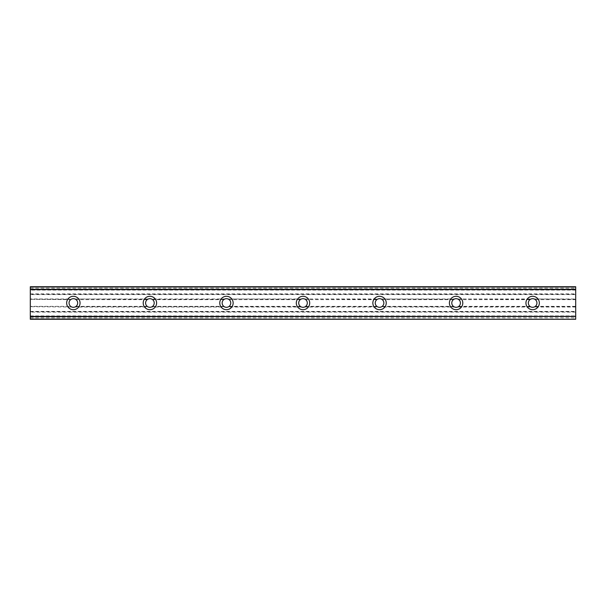 <?xml version="1.0" encoding="UTF-8"?>
<svg xmlns="http://www.w3.org/2000/svg" width="606" height="606" viewBox="0 0 606 606"><rect width="100%" height="100%" fill="white"/><g stroke="black" fill="none" stroke-linecap="round" stroke-linejoin="round"><path stroke-width="0.45" stroke-dasharray="3.03 2.27" d="M73.356 296.304A6.696 6.696 0 0 0 66.66 303A6.696 6.696 0 0 0 73.356 309.696A6.696 6.696 0 0 0 80.053 303A6.696 6.696 0 0 0 73.356 296.304M532.644 296.304A6.696 6.696 0 0 0 525.947 303A6.696 6.696 0 0 0 532.644 309.696A6.696 6.696 0 0 0 539.34 303A6.696 6.696 0 0 0 532.644 296.304M456.098 296.304A6.696 6.696 0 0 0 449.394 303A6.696 6.696 0 0 0 456.098 309.696A6.696 6.696 0 0 0 462.795 303A6.696 6.696 0 0 0 456.098 296.304M379.545 296.304A6.696 6.696 0 0 0 372.849 303A6.696 6.696 0 0 0 379.545 309.696A6.696 6.696 0 0 0 386.242 303A6.696 6.696 0 0 0 379.545 296.304M303 296.304A6.696 6.696 0 0 0 296.304 303A6.696 6.696 0 0 0 303 309.696A6.696 6.696 0 0 0 309.696 303A6.696 6.696 0 0 0 303 296.304M226.455 296.304A6.696 6.696 0 0 0 219.758 303A6.696 6.696 0 0 0 226.455 309.696A6.696 6.696 0 0 0 233.151 303A6.696 6.696 0 0 0 226.455 296.304M149.902 296.304A6.696 6.696 0 0 0 143.205 303A6.696 6.696 0 0 0 149.902 309.696A6.696 6.696 0 0 0 156.606 303A6.696 6.696 0 0 0 149.902 296.304M575.7 286.729L30.3 286.729M30.3 307.022L30.3 319.264L575.7 319.264L575.7 315.915L30.3 316.196L30.3 316.62L575.7 316.62L575.7 316.196L30.3 316.196L30.3 319.264L575.7 319.264L575.7 286.736L30.3 286.736L30.3 298.97L71.826 298.97A4.303 4.303 0 0 1 74.886 298.97L148.379 298.97L147.197 299.652A4.303 4.303 0 0 0 147.197 306.348L148.379 307.022L74.886 307.022A4.303 4.303 0 0 1 71.826 307.022L30.3 306.689L71.826 307.022M148.379 298.97A4.303 4.303 0 0 1 151.432 298.97L224.924 298.97L223.743 299.652A4.303 4.303 0 0 0 223.743 306.348L224.924 307.022L151.432 307.022A4.303 4.303 0 0 1 148.379 307.022M71.826 298.97L70.652 299.652L30.3 299.311L71.137 299.311M30.3 299.652L30.3 306.348L70.652 306.348A4.303 4.303 0 0 1 70.652 299.652M70.652 306.348L71.137 306.689M224.924 298.97A4.303 4.303 0 0 1 227.977 298.97L301.47 298.97A4.303 4.303 0 0 1 304.53 298.97L378.023 298.97A4.303 4.303 0 0 1 381.076 298.97L454.568 298.97A4.303 4.303 0 0 1 457.621 298.97L531.114 298.97L529.939 299.652A4.303 4.303 0 0 0 529.939 306.348L531.114 307.022L457.621 307.022A4.303 4.303 0 0 1 454.568 307.022L381.076 307.022A4.303 4.303 0 0 1 378.023 307.022L304.53 307.022A4.303 4.303 0 0 1 301.47 307.022L227.977 307.022A4.303 4.303 0 0 1 224.924 307.022M575.7 307.022L534.174 307.022A4.303 4.303 0 0 1 531.114 307.022M531.114 298.97A4.303 4.303 0 0 1 534.174 298.97L575.7 299.311M454.568 298.97L453.386 299.652A4.303 4.303 0 0 0 453.386 306.348L454.568 307.022M378.023 298.97L376.841 299.652A4.303 4.303 0 0 0 376.841 306.348L378.023 307.022M301.47 298.97L300.296 299.652A4.303 4.303 0 0 0 300.296 306.348L301.47 307.022M30.3 315.915L575.7 315.915M575.7 287.009L30.3 286.736L575.7 287.009L575.7 289.804L575.7 289.38L30.3 289.38L30.3 286.979M30.3 289.38L30.3 287.009M30.3 319.021L30.3 316.62M575.7 319.021L575.7 316.703L30.3 316.703M575.7 289.804L30.3 289.804L575.7 289.804M30.3 289.297L575.7 289.38M575.7 289.297L575.7 286.979M575.7 290.085L30.3 290.085M30.3 288.168L575.7 288.168M30.3 293.91L575.7 293.91M575.7 312.09L30.3 312.09M30.3 317.832L575.7 317.832M30.3 319.264L575.7 319.264M575.7 299.652L535.348 299.652A4.303 4.303 0 0 1 535.348 306.348L575.7 306.348M151.432 307.022L152.614 306.348A4.303 4.303 0 0 0 152.614 299.652L151.432 298.97M74.886 298.97L147.682 299.311M74.886 307.022L76.061 306.348A4.303 4.303 0 0 0 76.061 299.652L75.583 299.311M534.174 307.022L535.348 306.348M535.348 299.652L534.863 299.311M457.621 298.97L530.417 299.311M457.621 307.022L458.803 306.348A4.303 4.303 0 0 0 458.803 299.652L458.318 299.311M381.076 298.97L453.871 299.311M381.076 307.022L382.257 306.348A4.303 4.303 0 0 0 382.257 299.652L381.772 299.311M304.53 298.97L377.326 299.311M304.53 307.022L305.704 306.348A4.303 4.303 0 0 0 305.704 299.652L305.227 299.311M227.977 298.97L300.773 299.311M227.977 307.022L229.159 306.348A4.303 4.303 0 0 0 229.159 299.652L228.674 299.311M223.743 299.652L152.614 299.652M152.614 306.348L223.743 306.348M76.061 306.348L147.197 306.348M147.197 299.652L76.061 299.652M529.939 299.652L458.803 299.652M458.803 306.348L529.939 306.348M453.386 299.652L382.257 299.652M382.257 306.348L453.386 306.348M376.841 299.652L305.704 299.652M305.704 306.348L376.841 306.348M300.296 299.652L229.159 299.652M229.159 306.348L300.296 306.348M575.7 294.584L30.3 294.584M534.174 298.97L575.7 298.97M30.3 311.416L575.7 311.416M575.7 318.983L30.3 318.983M30.3 294.251L575.7 294.251M152.129 299.311L224.228 299.311M224.228 306.689L152.129 306.689M300.773 306.689L228.674 306.689M377.326 306.689L305.227 306.689M453.871 306.689L381.772 306.689M530.417 306.689L458.318 306.689M575.7 306.689L534.863 306.689M30.3 311.749L575.7 311.749M147.682 306.689L75.583 306.689"/><path stroke-width="0.91" d="M73.356 296.304A6.696 6.696 0 0 0 66.66 303A6.696 6.696 0 0 0 73.356 309.696A6.696 6.696 0 0 0 80.053 303A6.696 6.696 0 0 0 73.356 296.304M532.644 296.304A6.696 6.696 0 0 0 525.947 303A6.696 6.696 0 0 0 532.644 309.696A6.696 6.696 0 0 0 539.34 303A6.696 6.696 0 0 0 532.644 296.304M456.098 296.304A6.696 6.696 0 0 0 449.394 303A6.696 6.696 0 0 0 456.098 309.696A6.696 6.696 0 0 0 462.795 303A6.696 6.696 0 0 0 456.098 296.304M379.545 296.304A6.696 6.696 0 0 0 372.849 303A6.696 6.696 0 0 0 379.545 309.696A6.696 6.696 0 0 0 386.242 303A6.696 6.696 0 0 0 379.545 296.304M303 296.304A6.696 6.696 0 0 0 296.304 303A6.696 6.696 0 0 0 303 309.696A6.696 6.696 0 0 0 309.696 303A6.696 6.696 0 0 0 303 296.304M226.455 296.304A6.696 6.696 0 0 0 219.758 303A6.696 6.696 0 0 0 226.455 309.696A6.696 6.696 0 0 0 233.151 303A6.696 6.696 0 0 0 226.455 296.304M149.902 296.304A6.696 6.696 0 0 0 143.205 303A6.696 6.696 0 0 0 149.902 309.696A6.696 6.696 0 0 0 156.606 303A6.696 6.696 0 0 0 149.902 296.304M30.3 286.979L575.7 286.979L30.3 286.736L575.7 286.729L30.3 286.736L30.3 289.585L575.7 289.585L575.7 316.415L30.3 316.415L30.3 289.585M149.902 307.303A4.303 4.303 0 0 1 145.599 303A4.303 4.303 0 0 1 149.902 298.69A4.303 4.303 0 0 1 154.212 303A4.303 4.303 0 0 1 149.902 307.303M73.356 307.303A4.303 4.303 0 0 1 69.054 303A4.303 4.303 0 0 1 73.356 298.69A4.303 4.303 0 0 1 77.666 303A4.303 4.303 0 0 1 73.356 307.303M532.644 307.303A4.303 4.303 0 0 1 528.334 303A4.303 4.303 0 0 1 532.644 298.69A4.303 4.303 0 0 1 536.946 303A4.303 4.303 0 0 1 532.644 307.303M456.098 307.303A4.303 4.303 0 0 1 451.788 303A4.303 4.303 0 0 1 456.098 298.69A4.303 4.303 0 0 1 460.401 303A4.303 4.303 0 0 1 456.098 307.303M379.545 307.303A4.303 4.303 0 0 1 375.243 303A4.303 4.303 0 0 1 379.545 298.69A4.303 4.303 0 0 1 383.856 303A4.303 4.303 0 0 1 379.545 307.303M303 307.303A4.303 4.303 0 0 1 298.697 303A4.303 4.303 0 0 1 303 298.69A4.303 4.303 0 0 1 307.303 303A4.303 4.303 0 0 1 303 307.303M226.455 307.303A4.303 4.303 0 0 1 222.144 303A4.303 4.303 0 0 1 226.455 298.69A4.303 4.303 0 0 1 230.757 303A4.303 4.303 0 0 1 226.455 307.303M30.3 319.021L575.7 319.264L30.3 319.021L30.3 316.696L575.7 316.415M575.7 316.696L575.7 319.021M575.7 319.264L30.3 319.264M575.7 286.979L575.7 289.585M575.7 289.297L30.3 289.297M30.3 319.271L575.7 319.271"/></g></svg>
